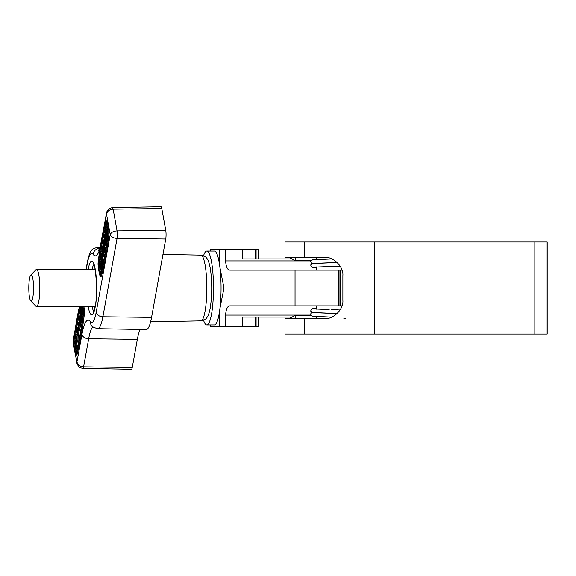 <?xml version="1.0" encoding="UTF-8"?>
<svg xmlns="http://www.w3.org/2000/svg" width="576" height="576" viewBox="0 0 576 576"><rect width="100%" height="100%" fill="white"/><g stroke="black" fill="none" stroke-linecap="round" stroke-linejoin="round"><path stroke-width="0.86" d="M345.744 318.787L343.814 318.787L345.744 318.787M304.747 318.787L323.878 318.787C333.281 319.615 343.728 309.456 342.878 300.319L342.878 275.681C343.728 266.544 333.281 256.385 323.878 257.213L285.026 257.213L285.026 241.97L547.2 241.97L547.2 334.03L285.026 334.03L285.026 318.787L304.747 318.787L304.747 334.03M255.391 258.905L255.391 249.667L258.358 249.667L258.358 258.905M255.391 317.095L255.391 326.333L258.358 326.333L258.358 317.095M210.542 251.05L210.542 249.667L225.576 249.667L225.576 260.906C226.087 267.221 227.621 270.295 230.184 270.144L342 270.144M342 305.856L230.184 305.856C227.614 305.712 226.08 308.794 225.576 315.094L225.576 326.333L255.391 326.333M340.502 270.144L340.495 305.856L340.502 270.144M210.542 324.95L210.542 326.333L225.576 326.333M219.946 267.617L223.373 284.918L223.373 291.082L219.946 308.383M255.391 249.667L225.576 249.667M242.46 249.667L242.46 258.905L290.326 258.905M290.405 317.095L242.46 317.095L242.46 326.333M295.474 257.213L295.481 260.784L310.91 260.784M295.474 318.787L295.481 315.281L310.91 315.281M220.954 306.475L220.162 306.475M95.184 306.475L36.468 306.475A18.475 3.341 90 0 1 35.849 306.158L30.73 300.859A13.082 2.369 -90 0 0 31.169 301.082A13.082 2.369 -90 0 0 33.538 288A13.082 2.369 -90 0 0 31.169 274.918A13.082 2.369 -90 0 0 30.73 275.141A13.082 2.369 -90 0 0 28.8 288A13.082 2.369 -90 0 0 30.73 300.859M30.73 275.141L35.849 269.842A18.475 3.341 90 0 1 36.468 269.525A18.475 3.341 90 0 1 39.809 288A18.475 3.341 90 0 1 36.468 306.475M220.954 269.525L220.162 269.525M95.184 269.525L36.468 269.525M203.558 255.686A36.95 6.689 90 0 1 206.798 251.05A36.95 6.689 90 0 1 212.846 303.754A36.95 6.689 90 0 1 206.798 324.95A36.95 6.689 90 0 1 203.558 320.314M206.798 251.05L214.373 251.05A36.95 6.689 90 0 1 220.421 303.754A36.95 6.689 90 0 1 214.373 324.95L206.798 324.95M79.913 306.475A146.563 26.525 -90 0 0 73.901 341.726L73.886 343.354A27.403 4.961 -90 0 0 75.686 353.275L75.982 353.225A146.563 26.525 -90 0 0 79.978 335.066A146.563 26.525 -90 0 0 83.268 312.955L83.275 311.328A27.403 4.961 -90 0 0 82.627 306.475M79.452 306.475A148.097 26.798 -90 0 0 73.663 340.87A3.082 0.554 -90 0 0 73.649 344.131A28.944 5.234 -90 0 0 75.542 354.607A3.082 0.554 -90 0 0 75.823 355.025A3.082 0.554 -90 0 0 76.133 354.506A148.097 26.798 -90 0 0 80.179 336.154A148.097 26.798 -90 0 0 83.498 313.812A3.082 0.554 -90 0 0 83.513 310.558A28.944 5.234 -90 0 0 82.994 306.475M75.823 355.025L76.73 355.025A3.082 0.554 -90 0 0 77.04 354.506A148.097 26.798 -90 0 0 81.086 336.154A148.097 26.798 -90 0 0 84.406 313.812A3.082 0.554 -90 0 0 84.42 310.558A28.944 5.234 -90 0 0 83.902 306.475M100.462 274.536A146.563 26.525 -90 0 0 104.465 256.378A146.563 26.525 -90 0 0 107.748 234.274L107.755 232.646A27.403 4.961 -90 0 0 105.962 222.725L105.667 222.775A146.563 26.525 -90 0 0 98.381 263.045L98.374 264.672A27.403 4.961 -90 0 0 100.166 274.594L100.462 274.536M104.659 257.472A148.097 26.798 -90 0 0 107.978 235.13A3.082 0.554 -90 0 0 108 231.869A28.944 5.234 -90 0 0 106.099 221.393A3.082 0.554 -90 0 0 105.818 220.975A3.082 0.554 -90 0 0 105.509 221.494A148.097 26.798 -90 0 0 98.15 262.188A3.082 0.554 -90 0 0 98.129 265.442A28.944 5.234 -90 0 0 100.03 275.918A3.082 0.554 -90 0 0 100.303 276.336A3.082 0.554 -90 0 0 100.613 275.818A148.097 26.798 -90 0 0 104.659 257.472M100.303 276.336L101.218 276.336A3.082 0.554 -90 0 0 101.527 275.818A148.097 26.798 -90 0 0 105.566 257.472A148.097 26.798 -90 0 0 108.886 235.13A3.082 0.554 -90 0 0 108.907 231.869A28.944 5.234 -90 0 0 107.014 221.393A3.082 0.554 -90 0 0 106.733 220.975L105.818 220.975M82.368 306.475L82.786 314.446L81.878 314.446L81.461 312.156L80.532 310.99L80.755 309.766L81.346 309.766M81.511 312.422L81.929 319.19L81.022 319.19L80.201 314.654L79.906 316.26L80.489 316.26M80.496 322.61L80.712 325.886L79.805 325.886L78.818 320.45L79.013 319.399L79.79 319.399M81.065 319.19L81.31 322.61L80.402 322.61L79.97 320.234L79.567 322.474L80.374 322.474M80.338 325.886L79.632 330.538L78.725 330.538L78.214 329.22L78.192 323.777L79.301 323.1M78.984 330.271L79.085 335.038L78.473 335.909M78.142 336.211L78.048 340.747L77.587 341.899L76.68 341.899L75.967 338.947L76.133 335.182L76.594 334.037L77.105 335.39L77.141 340.747L76.68 341.899M80.82 306.475A146.563 26.525 -90 0 0 74.808 341.726L74.765 342.864M74.815 343.534A27.403 4.961 -90 0 0 76.27 352.138M76.961 341.294L76.997 346.442L76.622 348.502L75.715 348.502L74.729 343.058L75.298 340.135L76.428 339.818M105.955 227.362L106.942 232.805L106.373 235.728L105.617 234.569L105.372 231.703L105.955 227.362L106.862 227.362L107.662 231.768M107.791 233.136L107.28 235.728L106.15 236.045L107.28 235.728M105.394 241.826L105.617 245.16L104.702 245.16L103.997 241.337L103.666 241.704L104.076 241.704M104.803 245.16L105.019 248.436L104.112 248.436L103.594 245.592L103.493 240.826L104.479 239.954M104.573 248.436L104.386 252.086L103.68 252.763M103.363 253.246L103.565 256.464L102.658 256.464L102.269 254.297L101.866 256.536L102.773 256.536L102.974 259.74L102.067 259.74L101.081 254.297L101.268 253.253L102.082 253.253M102.694 259.74L102.067 264.766L101.16 264.766L101.282 262.253L100.462 257.717L100.649 256.673L101.513 256.673M99.792 261.418L100.21 263.707L101.138 264.874L100.915 266.098L100.274 265.14L100.231 269.899L99.605 262.462L99.792 261.418L100.699 261.418L101.066 263.441M101.959 264.766L101.822 266.098L100.915 266.098M101.232 266.098L101.138 269.899L100.231 269.899M106.286 223.862A146.563 26.525 -90 0 0 99.288 263.045L99.281 264.672A27.403 4.961 -90 0 0 100.75 273.456M106.524 236.045L106.452 240.682L105.991 241.826L105.077 241.826L104.566 240.473L104.53 235.116L104.99 233.964L105.703 236.916L105.077 241.826M161.798 208.534A6.156 1.116 -90 0 0 161.006 206.726L112.421 207.59L113.134 209.146L161.798 208.534L165.737 230.306A6.156 1.116 -90 0 1 165.737 239.011L151.56 317.39A41.566 7.524 -90 0 1 146.21 329.566L97.661 328.702A40.702 7.366 90 0 0 102.888 316.786L151.56 317.39M92.873 326.858A42.43 7.675 -90 0 0 88.675 338.746L83.585 366.854L82.872 368.41L131.458 369.274A6.156 1.116 -90 0 0 132.25 367.466L137.34 339.35A41.566 7.524 90 0 1 140.198 329.458M132.25 367.466L83.585 366.854C79.92 366.523 77.71 364.867 76.954 361.894L81.936 334.39A48.586 8.791 90 0 1 90.245 321.552A34.546 6.25 -90 0 0 96.149 312.43L110.225 234.662C111.175 232.373 113.458 231.12 117.072 230.911L117.072 238.406L165.737 239.011M165.737 230.306L117.072 230.911L113.134 209.146C109.469 209.477 107.258 211.133 106.502 214.106L110.225 234.662C111.11 236.902 113.393 238.154 117.072 238.406L102.888 316.786A6.156 4.284 10.3 0 1 96.149 312.43M77.011 363.305L75.701 354.946M73.21 342.288L73.238 341.338L73.584 343.267M75.247 329.112L73.202 340.394L74.506 334.332M104.328 226.138L106.553 212.724M100.447 268.675L101.362 268.675M101.138 264.874L102.046 264.874M100.21 263.707L101.023 263.707M100.649 256.673L101.47 261.209L101.765 259.603L101.93 260.51L102.838 260.51M101.93 260.51L101.16 264.766M101.268 253.253L101.7 255.629L102.103 253.39L101.671 251.021L102.24 249.977M101.866 256.536L102.254 258.696L103.162 258.696M102.254 258.696L102.067 259.74M101.866 249.977L102.852 255.42L103.759 255.42M102.852 255.42L102.658 256.464M102.852 248.58L102.586 251.856L102.456 246.557L102.938 245.326L103.457 246.643L103.478 252.086L102.773 252.763L103.313 251.165L103.277 247.738C103.075 246.542 102.859 246.427 102.636 247.392L102.607 249.905L102.852 248.58L103.392 248.58M102.917 246.715L102.636 247.392L103.212 247.392M103.478 252.086L104.386 252.086M103.961 253.246L102.773 252.763M103.658 250.524L104.573 250.524M103.01 249.487L103.442 249.487M104.81 239.652L103.903 239.652L104.897 244.109L105.804 244.109M103.997 241.337L103.752 244.375L104.299 247.392L105.206 247.392M104.299 247.392L104.112 248.436M104.897 244.109L104.702 245.16M105.314 236.369L104.695 236.023L104.76 239.458L105.372 239.789L105.314 236.369L104.695 236.023L105.242 236.023M105.422 239.458L104.76 239.458L105.372 239.789M105.538 240.682L106.452 240.682M105.71 239.321L106.618 239.321M105.703 236.916L106.61 236.916M106.589 232.949L105.934 229.32L105.818 233.575L106.315 234.36L106.589 232.949M106.942 232.805L107.77 232.805M105.66 230.926L106.222 230.926M105.818 233.575L106.474 233.575M75.298 340.135L76.234 342.619L75.715 348.502M75.082 342.914L75.737 346.543L75.852 342.288L75.355 341.503L75.082 342.914L75.953 342.914M76.241 345.362L77.148 345.362M76.298 344.16L77.206 344.16M76.234 342.619L77.141 342.619M77.033 339.494L76.356 339.494L76.975 339.84L76.91 336.406L76.298 336.074L76.356 339.494L76.975 339.84M76.91 336.406L76.298 336.074L76.846 336.074M77.141 340.747L78.048 340.747M76.968 330.703L77.674 334.526L77.911 331.488L77.371 328.471L77.558 327.427L78.07 330.271L78.178 335.038L77.566 335.909L76.774 331.754L76.968 330.703L77.774 330.703M78.178 335.038L79.085 335.038M78.674 336.211L77.566 335.909M77.558 327.427L78.005 327.427M78.005 334.159L77.926 334.526M79.524 322.618L78.617 322.618L78.394 328.133C78.595 329.321 78.811 329.436 79.034 328.471L79.164 327.283M78.394 328.133L79.085 328.133M78.761 329.148L79.034 328.471M79.02 324.353L78.35 324.698L78.962 324.698M78.818 327.283L79.085 324.007L79.214 329.306L80.122 329.306M79.214 329.306L78.725 330.538M79.481 326.189L80.388 326.189M79.085 324.007L79.466 324.007M79.567 322.474L79.992 324.842L80.906 324.842M79.992 324.842L79.805 325.886M79.013 319.399L79.402 321.566L79.603 316.123L80.59 321.566L81.497 321.566M80.59 321.566L80.402 322.61M79.906 316.26L80.51 311.098L80.388 313.61L81.209 318.146L82.116 318.146M81.209 318.146L81.022 319.19M80.388 313.61L81.295 313.61M80.676 312.005L81.338 312.005M81.461 306.475L82.066 313.402L82.973 313.402M82.066 313.402L81.878 314.446M81.655 311.119L82.562 311.119M80.755 309.766L81.389 310.723L81.353 306.475M304.747 241.97L304.747 257.213M374.695 241.97L374.695 334.03M546.912 241.97L546.912 334.03M534.852 241.97L534.852 334.03M339.041 305.856L339.041 270.144M338.818 270.144L338.818 305.856M295.049 270.144L295.049 305.856M256.09 249.667L256.09 258.905M256.09 317.095L256.09 326.333M210.694 324.95L210.694 326.333M210.694 249.667L210.694 251.05M219.362 312.574L219.362 326.333M219.362 249.667L219.362 263.426M225.576 260.906L310.846 260.906M310.817 315.094L225.576 315.094M83.498 313.812L84.406 313.812M107.978 235.13L108.886 235.13M88.186 269.525A26.942 4.874 90 0 1 88.286 268.949A26.942 4.874 90 0 1 95.177 268.949A26.942 4.874 90 0 1 95.177 307.051A26.942 4.874 90 0 1 88.186 306.475M92.023 306.475A23.861 4.32 -90 0 0 93.91 311.4M93.91 264.6A23.861 4.32 -90 0 0 92.023 269.525M200.873 255.103C205.222 256.529 207.194 257.594 206.784 258.286C208.166 259.646 209.398 263.362 210.47 269.424C212.234 282.578 212.155 295.438 210.226 308.009C209.34 312.79 208.195 316.022 206.784 317.714C207.194 318.406 205.222 319.471 200.873 320.897A32.897 5.954 -90 0 0 205.063 311.263A32.897 5.954 -90 0 0 206.352 275.458A32.897 5.954 -90 0 0 200.873 255.103L162.95 254.426M100.102 247.997A48.586 8.791 90 0 1 93.218 254.448A34.546 6.25 -90 0 0 87.307 263.57L86.234 269.525M87.307 263.57A6.156 4.284 10.3 0 1 87.307 262.476C88.618 255.787 90.144 251.669 91.879 250.121C91.728 249.365 93.65 248.422 97.661 247.298A40.702 7.366 90 0 1 99.432 248.465L99.562 248.465M81.936 334.39A6.156 4.284 -169.7 0 0 88.675 338.746L137.34 339.35M93.218 254.448A6.156 5.882 143.6 0 1 99.432 248.465A42.43 7.675 -90 0 0 99.518 248.58M90.245 321.552A6.156 5.882 143.6 0 0 91.346 325.217C91.217 326.232 93.319 327.391 97.661 328.702M100.613 275.818L101.527 275.818M108 231.869L108.907 231.869M106.099 221.393L107.014 221.393M98.381 263.045L99.288 263.045M98.374 264.672L99.281 264.672M76.133 354.506L77.04 354.506M83.513 310.558L84.42 310.558M73.901 341.726L74.808 341.726M73.886 343.354L74.786 343.354M104.371 241.222L104.731 241.222M103.752 244.375L104.566 244.375M106.582 234.806L107.489 234.806M76.09 346.442L76.997 346.442M75.175 342.396L75.874 342.396M78.07 330.271L78.494 330.271M77.501 333.655L78.077 333.655M316.454 257.213L316.454 259.502M316.454 266.954L316.454 270.144M316.454 305.856L316.454 309.11M316.454 316.562L316.454 318.787M313.193 263.434L337.147 262.462M337.212 262.519L312.523 263.57L310.723 264.953L311.141 266.782L312.48 267.43L316.454 267.754M313.193 267.192L340.128 266.112M331.114 258.962L312.523 259.819L310.723 261.194L311.141 263.023L312.25 263.628M295.481 260.784L288.814 257.213M337.082 313.596L313.193 312.631M340.092 309.953L331.114 309.65M312.25 312.437L311.141 313.042L310.651 314.093L311.155 315.598L312.523 316.246L331.114 317.102M316.454 308.311L312.48 308.628L311.141 309.283L310.723 311.105L312.523 312.487L337.147 313.538M329.162 309.586L313.193 308.873M295.481 315.281L288.857 318.787M93.938 263.974L93.427 263.642C94.442 259.704 98.784 292.061 95.177 306.504L93.427 312.358L93.938 312.026M97.661 247.298L99.958 247.255M82.865 368.41L80.482 367.812C78.811 367.546 76.507 362.959 77.026 363.37L75.254 353.614M73.202 342.281L73.829 345.715M73.188 342.158L73.21 340.394M112.414 207.59L110.03 208.188C108.36 208.454 106.056 213.041 106.574 212.63L103.385 230.242M87.307 262.476L86.033 269.525M79.344 306.475L78.898 308.93M100.584 244.973L98.496 250.798M200.873 320.897L150.617 321.79M103.853 245.326L102.938 245.326M105.898 233.964L104.99 233.964M77.501 334.037L76.594 334.037"/></g></svg>

